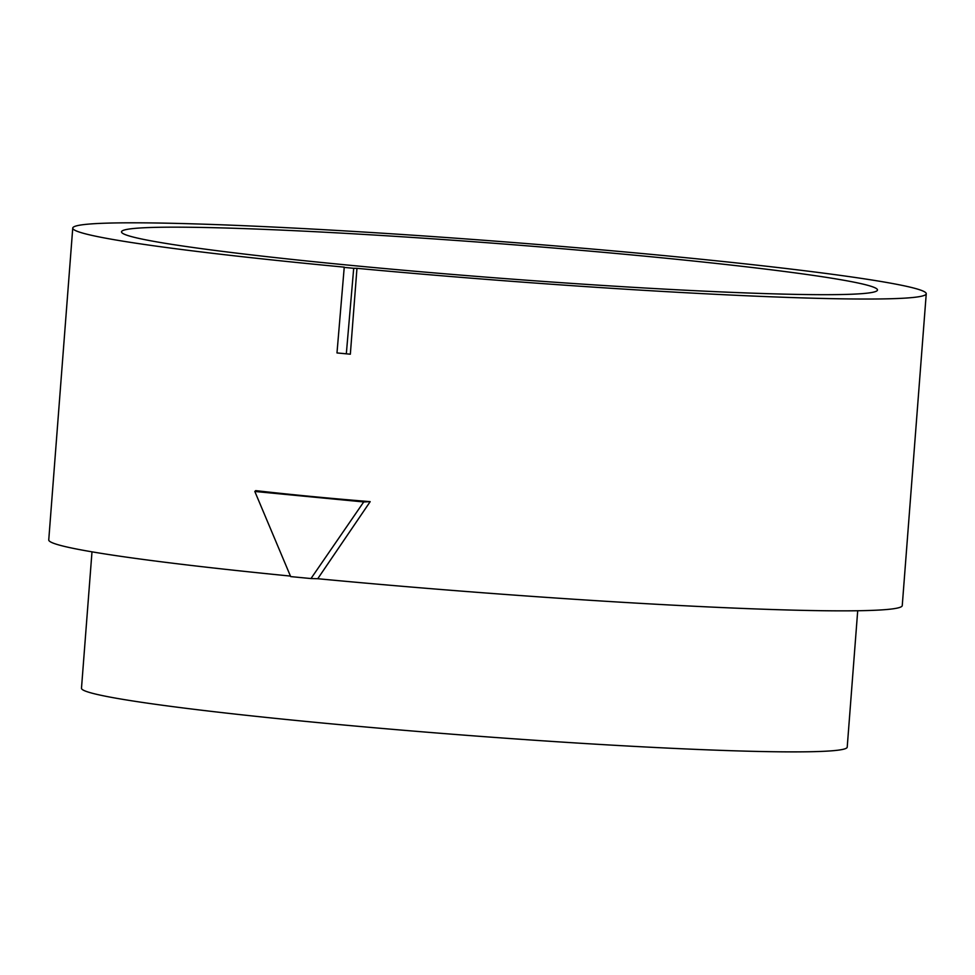 <?xml version="1.0" encoding="UTF-8"?>
<svg xmlns="http://www.w3.org/2000/svg" width="975" height="975" viewBox="0 0 975 975"><rect width="100%" height="100%" fill="white"/><g stroke="black" fill="none" stroke-linecap="round" stroke-linejoin="round"><path stroke-width="1.46" d="M773.224 270.051A379.104 17.197 -175.6 0 1 877.476 290.014A379.104 17.197 -175.6 0 1 498.176 278.07A379.104 17.197 -175.6 0 1 121.509 231.843A379.104 17.197 -175.6 0 1 359.738 234.171A379.104 17.197 -175.6 0 1 773.224 270.051M343.7 267.357A433.375 19.658 -175.6 0 0 353.706 268.296L356.96 268.332L350.342 354.205L337.643 353.011L336.984 352.926L344.248 267.138A428.013 19.415 4.4 0 1 72.747 228.089L48.75 539.906A428.013 19.415 -175.6 0 0 290.44 576.079M356.96 268.332A428.013 19.415 4.4 0 0 387.928 271.147A428.013 19.415 4.4 0 0 926.25 293.755A428.013 19.415 4.4 0 0 500.992 241.568A428.013 19.415 4.4 0 0 72.747 228.089M926.25 293.755L902.253 605.585A428.013 19.415 -175.6 0 1 363.931 582.965A428.013 19.415 -175.6 0 1 317.74 578.723L370.183 501.65L363.724 501.942L310.976 578.553L317.74 578.723M310.976 578.553A437.726 19.853 4.4 0 1 290.66 576.591L254.816 491.461L255.706 490.632C291.403 494.691 329.562 498.371 370.183 501.65M254.816 491.461L363.724 501.942M353.706 268.296L346.32 353.803L336.984 352.926M346.32 353.803L350.342 354.205M857.707 610.752L847.214 747.142A383.992 17.416 -175.6 0 1 605.914 744.79A383.992 17.416 -175.6 0 1 187.09 708.447A383.992 17.416 -175.6 0 1 81.486 688.228L91.991 551.838"/></g></svg>
